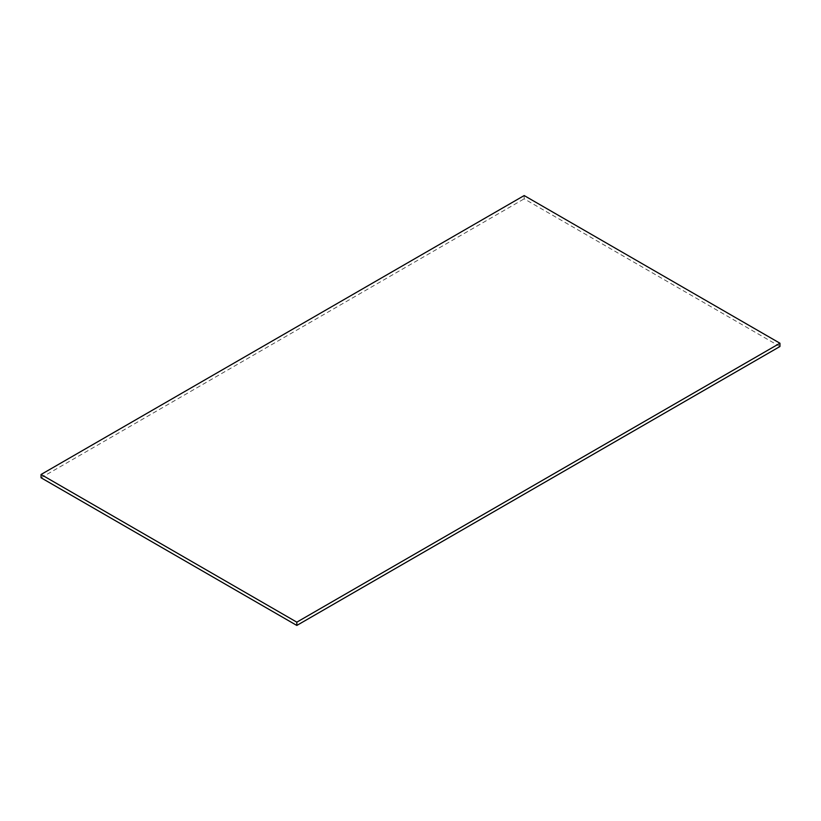 <?xml version="1.0" encoding="UTF-8"?>
<svg xmlns="http://www.w3.org/2000/svg" width="821" height="821" viewBox="0 0 821 821"><rect width="100%" height="100%" fill="white"/><g stroke="black" fill="none" stroke-linecap="round" stroke-linejoin="round"><path stroke-width="0.62" stroke-dasharray="4.11 3.08" d="M779.95 346.513L524.178 198.836L524.178 195.562M41.05 477.771L524.178 198.836"/><path stroke-width="1.23" d="M41.05 477.771L41.05 474.487L296.822 622.164L296.822 625.438L41.05 477.771M296.822 622.164L779.95 343.229L779.95 346.513L296.822 625.438M779.95 343.229L524.178 195.562L41.05 474.487"/></g></svg>
